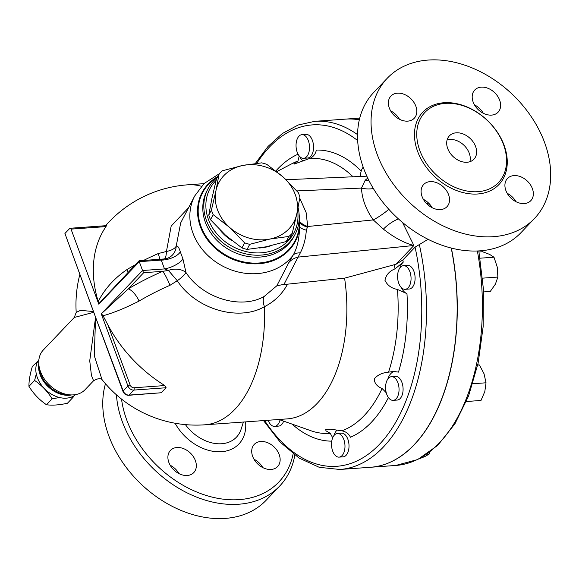 <?xml version="1.0" encoding="UTF-8"?>
<svg xmlns="http://www.w3.org/2000/svg" width="579" height="579" viewBox="0 0 579 579"><rect width="100%" height="100%" fill="white"/><g stroke="black" fill="none" stroke-linecap="round" stroke-linejoin="round"><path stroke-width="0.87" d="M293.133 453.864A98.278 72.122 -136.4 0 1 205.444 495.211A98.278 72.122 -136.4 0 1 121.525 399.083M187.292 475.482A16.096 11.812 -136.4 0 1 170.943 466.471A16.096 11.812 -136.4 0 1 170.458 450.404A16.096 11.812 -136.4 0 1 176.942 447.516A16.096 11.812 -136.4 0 1 193.292 456.534A16.096 11.812 -136.4 0 1 193.777 472.602A16.096 11.812 -136.4 0 1 187.292 475.482M279.179 454.529A16.096 11.812 -136.4 0 1 277.587 466.58A16.096 11.812 -136.4 0 1 264.241 468.259A16.096 11.812 -136.4 0 1 252.683 456.433A16.096 11.812 -136.4 0 1 254.275 444.382A16.096 11.812 -136.4 0 1 267.614 442.703A16.096 11.812 -136.4 0 1 279.179 454.529M116.437 394.813A101.665 74.611 43.6 0 0 181.842 490.087A101.665 74.611 43.6 0 0 279.7 486.034A101.665 74.611 43.6 0 0 294.827 455.13M266.21 500.198A101.665 74.611 -136.4 0 1 155.273 495.899A101.665 74.611 -136.4 0 1 105.479 383.754M262.801 467.6A16.096 11.812 43.6 0 0 253.978 459.198M178.991 473.622A16.096 11.812 43.6 0 0 170.168 465.219M429.806 204.38A27.112 19.896 -136.4 0 1 426.166 203.135M447.712 148.535A16.943 12.434 -136.4 0 1 449.384 135.848A16.943 12.434 -136.4 0 1 470.235 138.526A16.943 12.434 -136.4 0 1 473.926 159.218A16.943 12.434 -136.4 0 1 459.885 160.984A16.943 12.434 -136.4 0 1 447.712 148.535M469.88 161.722A16.943 12.434 43.6 0 0 463.88 145.191A16.943 12.434 43.6 0 0 447.082 140.009M483.284 113.245A16.096 11.812 43.6 0 0 474.454 104.842M399.467 119.267A16.096 11.812 43.6 0 0 390.644 110.864M432.187 207.723A16.096 11.812 43.6 0 0 423.365 199.321M516.005 201.702A16.096 11.812 43.6 0 0 507.182 193.299M534.489 218.471L520.991 232.642A101.665 74.611 -136.4 0 1 395.92 216.568A101.665 74.611 -136.4 0 1 373.744 92.423L387.242 78.259A101.665 74.611 -136.4 0 1 471.516 67.656A101.665 74.611 -136.4 0 1 544.535 142.354A101.665 74.611 -136.4 0 1 534.489 218.471A101.665 74.611 -136.4 0 1 409.411 202.397A101.665 74.611 -136.4 0 1 387.242 78.259M503.491 144.526A50.829 37.302 -136.4 0 1 498.468 182.58A50.829 37.302 -136.4 0 1 435.936 174.547A50.829 37.302 -136.4 0 1 424.841 112.478A50.829 37.302 -136.4 0 1 466.978 107.173A50.829 37.302 -136.4 0 1 503.491 144.526M505.887 190.534A16.096 11.812 -136.4 0 1 507.472 178.484A16.096 11.812 -136.4 0 1 520.818 176.805A16.096 11.812 -136.4 0 1 532.383 188.631A16.096 11.812 -136.4 0 1 530.791 200.681A16.096 11.812 -136.4 0 1 517.445 202.361A16.096 11.812 -136.4 0 1 505.887 190.534M430.146 181.625A16.096 11.812 -136.4 0 1 446.496 190.636A16.096 11.812 -136.4 0 1 446.974 206.703A16.096 11.812 -136.4 0 1 440.489 209.591A16.096 11.812 -136.4 0 1 424.139 200.573A16.096 11.812 -136.4 0 1 423.662 184.506A16.096 11.812 -136.4 0 1 430.146 181.625M415.845 106.196A16.096 11.812 -136.4 0 1 414.253 118.246A16.096 11.812 -136.4 0 1 400.907 119.925A16.096 11.812 -136.4 0 1 389.349 108.099A16.096 11.812 -136.4 0 1 390.941 96.042A16.096 11.812 -136.4 0 1 404.28 94.363A16.096 11.812 -136.4 0 1 415.845 106.196M491.578 115.105A16.096 11.812 -136.4 0 1 475.229 106.087A16.096 11.812 -136.4 0 1 474.751 90.02A16.096 11.812 -136.4 0 1 481.236 87.139A16.096 11.812 -136.4 0 1 497.585 96.157A16.096 11.812 -136.4 0 1 498.07 112.225A16.096 11.812 -136.4 0 1 491.578 115.105M359.335 119.795A174.525 98.604 -94.1 0 0 345.656 119.108A174.525 98.604 -94.1 0 0 345.591 119.115M370.596 467.267A174.525 98.604 -94.1 0 0 370.669 467.26A174.525 98.604 -94.1 0 0 451.367 248.08M37.975 361.028L32.337 366.485C29.97 374.418 28.841 381.047 28.95 386.374C33.553 393.8 39.401 399.93 46.494 404.75C52.233 405.553 59.21 405.054 67.425 403.252L73.063 397.332L71.21 397.143M59.543 397.527L52.132 398.837C47.521 391.404 41.674 385.274 34.588 380.454L36.296 373.991M73.41 396.13L73.063 397.332M52.132 398.837L46.494 404.75M34.588 380.454L28.95 386.374M266.76 164.32L283.196 177.073A42.361 36.224 27.5 0 0 242.782 165.442L261.65 162.851A47.442 40.566 -152.5 0 1 266.76 164.32M215.974 190.607L219.115 173.917A47.442 40.566 -152.5 0 1 222.502 170.733L242.782 165.442A42.361 36.224 27.5 0 0 215.974 190.607A42.361 36.224 27.5 0 0 229.588 227.402L213.152 214.65A47.442 40.566 -152.5 0 1 211.429 210.003L215.974 190.607M299.951 197.178L296.81 213.868A42.361 36.224 27.5 0 0 283.196 177.073L298.228 192.525A47.442 40.566 -152.5 0 1 299.951 197.178M270.002 239.033L249.723 244.324A47.442 40.566 -152.5 0 1 244.62 242.854L229.588 227.402A42.361 36.224 27.5 0 0 270.002 239.033A42.361 36.224 27.5 0 0 296.81 213.868L292.265 233.265A47.442 40.566 -152.5 0 1 288.878 236.442L270.002 239.033M219.115 173.917L216.466 179.005L211.921 198.402L208.78 215.091A47.442 40.566 27.5 0 0 210.503 219.745L225.528 235.197L241.964 247.95A47.442 40.566 27.5 0 0 247.074 249.419L265.949 246.828L286.221 241.537A47.442 40.566 27.5 0 0 289.609 238.353L292.265 233.265M241.964 247.95L244.62 242.854M247.074 249.419L249.723 244.324M286.221 241.537L288.878 236.442M210.503 219.745L213.152 214.65M208.78 215.091L211.429 210.003M270.559 245.829A41.934 35.862 -152.5 0 1 259.479 247.986M232.201 240.813A41.934 35.862 -152.5 0 1 219.904 229.877M304.011 135.066A11.862 6.702 85.9 0 1 309.512 147.833A11.862 6.702 85.9 0 1 303.628 158.313A11.862 6.702 85.9 0 1 296.093 146.957A11.862 6.702 85.9 0 1 301.927 134.654A11.862 6.702 85.9 0 1 304.011 135.066M301.927 134.654L305.973 134.357A11.862 6.702 85.9 0 1 308.057 134.777A11.862 6.702 85.9 0 1 313.557 147.544A11.862 6.702 85.9 0 1 307.673 158.024L303.628 158.313M280.048 419.876A11.862 6.702 85.9 0 1 274.641 426.383A11.862 6.702 85.9 0 1 268.236 420.39A11.862 6.702 85.9 0 1 268.186 420.26M283.638 421.136A11.862 6.702 85.9 0 1 278.687 426.093L274.641 426.383M337.014 456.708A11.862 6.702 85.9 0 1 331.514 443.941A11.862 6.702 85.9 0 1 337.398 433.468A11.862 6.702 85.9 0 1 344.932 444.817A11.862 6.702 85.9 0 1 339.099 457.128A11.862 6.702 85.9 0 1 337.014 456.708M337.398 433.468L341.436 433.179A11.862 6.702 85.9 0 1 348.971 444.527A11.862 6.702 85.9 0 1 343.137 456.838L339.099 457.128M396.123 398.822A11.862 6.702 85.9 0 1 393.163 400.35A11.862 6.702 85.9 0 1 385.628 389.001A11.862 6.702 85.9 0 1 391.462 376.69A11.862 6.702 85.9 0 1 398.613 385.274A11.862 6.702 85.9 0 1 396.123 398.822M391.462 376.69L395.508 376.401A11.862 6.702 85.9 0 1 402.651 384.977A11.862 6.702 85.9 0 1 400.169 398.533A11.862 6.702 85.9 0 1 397.208 400.06L393.163 400.35M410.945 280.641A11.862 6.702 85.9 0 1 405.17 289.312A11.862 6.702 85.9 0 1 397.635 277.956A11.862 6.702 85.9 0 1 403.469 265.652A11.862 6.702 85.9 0 1 410.945 280.641M403.469 265.652L407.515 265.356A11.862 6.702 85.9 0 1 414.991 280.352A11.862 6.702 85.9 0 1 409.215 289.022L405.17 289.312M419.015 458.879L425 456.498L429.191 454.023L429.828 452.105M466.363 401.515L480.997 400.465L484.818 391.534L486.027 382.791L484.037 373.773L479.426 364.951L477.762 364.85M483.537 291.917L490.29 291.432L495.392 284.151L497.875 277.052L497.238 267.035L493.988 257.199L489.559 254.369L482.517 251.727L479.028 251.981M426.926 454.182L429.191 454.023M472.804 383.739L486.027 382.791M477.711 365.074L479.426 364.951M482.582 278.152L497.875 277.052M480.085 258.198L493.988 257.199M360.5 176.457A11.862 6.702 85.9 0 1 363.199 167.165M428.04 239.301L415.071 247.146L402.832 260L396.022 264.263L344.585 278.159A120.302 67.967 85.9 0 1 287.162 418.899L204.886 424.805A120.302 67.967 85.9 0 0 264.437 306.696C274.453 301.616 282.154 294.11 287.531 284.18L284.021 284.325L276.813 285.809L264.183 296.455C240.821 309.823 202.621 298.192 185.968 272.499L182.935 258.922L180.286 251.771A13.556 5.667 -16.6 0 1 161.237 260.094L164.508 268.924A13.556 4.531 156.1 0 0 182.935 258.922M386.244 392.736L382.089 388.516C376.994 386.425 374.389 383.211 374.273 378.861C377.602 374.924 382.35 372.695 388.523 372.167L393.561 371.443L398.49 372.116A145.807 82.377 -94.1 0 0 406.972 293.654A16.943 9.575 85.9 0 1 401.298 287.568M399.886 267.925A16.943 9.575 85.9 0 1 403.237 262.157A145.807 82.377 -94.1 0 0 402.832 260M387.879 378.97A16.943 9.575 85.9 0 1 394.596 371.392M333.815 435.741A16.943 9.575 85.9 0 1 337.137 429.994M359.327 119.831A174.525 98.604 -94.1 0 0 345.518 119.122L314.838 121.322L298.156 125.006L282.4 133.488L268.026 146.436L255.375 163.452M263.517 420.593L280.316 442.269L299.111 458.076L319.232 467.311L339.851 469.475L370.531 467.267A174.525 98.604 -94.1 0 0 451.215 248.036M101.6 313.984L103.062 315.758C113.419 312.906 125.426 308.006 139.09 301.073A13.556 5.522 -120.8 0 0 128.292 288.878L143.686 272.702L142.543 270.502L164.508 268.924L168.409 270.429L162.656 271.341A132.302 49.903 159.7 0 0 128.292 288.878L101.267 313.84L127.945 385.961A1.694 0.637 -20.3 0 1 130.137 385.028L107.911 324.949A120.114 88.146 43.6 0 0 164.798 385.556L166.115 387.749A76.081 28.697 159.7 0 0 161.353 392.75L128.581 395.298A1.694 0.955 85.9 0 0 129.001 395.081A5.081 3.727 -136.4 0 1 123.182 390.963L93.458 311.553L80.503 310.344L76.204 312.407L74.3 317.458L93.762 312.291M344.585 278.159L287.531 284.18M303.063 161.136A16.943 9.575 85.9 0 1 299.756 156.569M361.202 171.073A145.807 82.377 -94.1 0 0 316.351 150.055C315.49 154.202 313.203 157.018 309.49 158.523L294.183 164.089L293.843 163.835L294.414 163.292L297.946 161.056L299.22 155.961M332.693 437.775L330.262 433.345L325.963 430.812L325.731 429.415L330.356 429.155L341.813 430.812C345.945 431.579 348.819 433.729 350.433 437.254A145.807 82.377 -94.1 0 0 388.422 397.563M406.972 293.654L397.469 289.449C391.52 288.364 387.344 285.317 384.948 280.301C386.063 274.902 389.421 271.088 395.023 268.866L403.237 262.157M367.745 178.108L365.262 180.127L361.491 188.081A16.943 9.177 177.7 0 0 373.375 188.559M388.842 209.316A16.943 2.902 -35.6 0 1 373.274 219.919L383.392 229.139C394.183 237.629 404.345 243.079 413.891 245.496L402.55 222.481M102.005 379.571L94.283 355.709L95.586 317.212L89.738 360.775L91.439 375.481L93.574 380.758C97.916 378.326 100.789 378.007 102.201 379.795L102.005 379.571A120.302 120.302 0 0 0 204.886 424.805M95.586 317.212L64.928 233.482L93.458 311.553M74.3 317.458L43.324 349.991A28.805 21.141 43.6 0 0 38.786 363.873A28.805 21.141 43.6 0 0 40.472 371.552A28.805 21.141 43.6 0 0 71.391 394.929A28.805 21.141 43.6 0 0 85.041 389.718L93.574 380.758M180.286 251.771C178.991 247.472 177.637 245.59 176.211 246.14A13.556 13.136 -97.2 0 1 164.798 258.893A13.556 13.136 -97.2 0 1 164.791 258.893A13.556 13.136 -97.2 0 1 164.168 258.958L164.798 258.893M164.168 258.958L161.237 260.094L139.278 261.672L142.543 270.502L101.267 313.84M143.686 272.702L162.656 271.341A13.556 1.889 -113.6 0 1 169.973 285.317L177.268 280.728L168.409 270.429A13.556 8.866 178.3 0 1 185.968 272.499A13.556 3.452 145.6 0 1 177.268 280.728C195.789 309.193 238.36 321.801 264.437 306.696A13.556 6.948 61.7 0 1 264.183 296.455M180.684 222.886L176.211 246.14A13.556 6.412 -4.8 0 1 166.441 251.46A13.556 3.213 -94.7 0 1 164.241 258.951M188.602 207.687L171.181 226.085L166.441 251.46L158.226 253.566A13.556 1.889 -113.6 0 1 159.638 259.283M135.233 264.82A118.905 44.844 159.7 0 0 127.344 269.329A13.556 5.522 -120.8 0 1 127.945 272.477M158.226 253.566A118.905 44.844 159.7 0 0 143.585 260.434M139.09 301.073A118.905 44.844 -20.3 0 1 169.973 285.317M64.928 233.482L69.69 228.481A1.694 0.955 85.9 0 1 70.117 228.264A1.694 0.955 85.9 0 1 71.029 229.118L98.799 304.178A1.694 1.245 -136.4 0 1 98.705 303.816L139.09 260.767L164.11 258.965M127.344 269.329C114.526 278 104.813 288.733 98.206 301.521L98.705 303.816M103.062 315.758L107.911 324.949M98.799 304.178L139.278 261.672L139.09 260.767M106.232 225.853L106 226.606A120.114 88.146 43.6 0 0 98.206 301.521M161.353 392.75L129.001 395.081L133.763 390.08A5.081 3.727 43.6 0 1 127.945 385.961L123.182 390.963A1.694 0.637 159.7 0 0 122.994 391.447L95.868 318.074M75.596 394.61A25.418 18.651 -136.4 0 1 37.338 377.573A25.418 18.651 -136.4 0 1 38.902 359.66M299.111 214.121L299.799 221.793A20.33 11.754 -176.5 0 0 307.731 226.498L306.081 212.421L299.777 198.228M299.799 221.793L299.77 222.908A20.33 11.131 -176.6 0 0 307.406 227.25L307.731 226.498L373.274 219.919A55.917 41.037 43.6 0 1 361.491 188.081L296.824 190.918M299.22 216.228A52.646 45.017 27.5 0 1 299.77 222.908L299.56 227.221A20.33 8.352 -178 0 0 306.327 230.196L307.406 227.25M217.733 176.566A52.646 45.017 27.5 0 0 213.347 246.509A52.646 45.017 27.5 0 0 290.738 248.333A52.646 45.017 27.5 0 0 299.56 227.221C299.321 238.758 297.186 248.058 293.162 255.115A20.33 9.944 -147.9 0 1 300.313 252.907C303.751 246.133 305.755 238.562 306.327 230.196M219.267 173.751L204.163 183.485L194.689 195.999A57.61 49.258 27.5 0 0 219.477 264.306A57.61 49.258 27.5 0 0 293.162 255.115L288.762 262.678A20.33 17.508 -152.7 0 1 298.047 257.119L300.313 252.907M288.762 262.678L276.813 285.809M217.263 177.471A49.135 42.014 27.5 0 0 207.941 188.892A49.135 42.014 27.5 0 0 206.5 220.65A49.135 42.014 27.5 0 0 249.578 254.601A49.135 42.014 27.5 0 0 295.109 234.285A49.135 42.014 27.5 0 0 298.084 207.608M297.548 210.329A47.442 40.566 -152.5 0 1 262.808 252.683A47.442 40.566 -152.5 0 1 208.462 219.564A47.442 40.566 -152.5 0 1 216.133 180.33M243.404 422.04L241.117 429.198A36.643 26.895 -136.4 0 1 217.053 443.709A36.643 26.895 -136.4 0 1 185.432 424.631M175.104 423.242A43.121 31.642 43.6 0 0 219.745 451.794A43.121 31.642 43.6 0 0 245.568 421.888M504.092 145.257A52.53 38.547 43.6 0 0 424.631 110.401A52.53 38.547 43.6 0 0 453.864 189.427A52.53 38.547 43.6 0 0 504.092 145.257M477.371 250.989A174.525 98.604 85.9 0 1 395.768 465.458L370.669 467.26M415.071 247.146A171.138 96.686 85.9 0 1 382.596 440.894A171.138 96.686 85.9 0 1 264.589 420.52M292.091 424.11A145.807 82.377 -94.1 0 0 331.753 441.147M203.996 183.644L187.647 184.824A120.302 67.967 85.9 0 1 201.427 186.286M357.561 134.639A174.525 98.604 -94.1 0 0 314.838 121.322M256.823 163.292A171.138 96.686 85.9 0 1 357.677 140.574M298.069 154.202A145.807 82.377 -94.1 0 0 275.872 170.943M339.851 469.475A174.525 98.604 -94.1 0 0 419.355 244.649M276.748 171.63L291.758 163.785A137.809 77.854 85.9 0 1 297.946 161.056M330.262 433.345A137.809 77.854 85.9 0 1 310.937 430.747L278.955 419.486M382.089 388.516A137.809 77.854 85.9 0 1 341.813 430.812M397.469 289.449A137.809 77.854 85.9 0 1 388.523 372.167M394.328 264.791A137.809 77.854 85.9 0 1 395.023 268.866M309.49 158.523A137.809 77.854 85.9 0 1 353.045 176.783M365.262 180.127A16.943 14.916 -169.4 0 0 369.105 180.858M398.439 218.898A16.943 5.855 -35.4 0 0 383.392 229.139M284.021 284.325L298.047 257.119L413.891 245.496L396.022 264.263M71.029 229.118L106 226.606M164.798 385.556L134.017 387.771A1.694 0.955 -94.1 0 1 133.763 390.08L166.115 387.749M134.017 387.771A3.387 2.49 -136.4 0 1 130.137 385.028M38.771 363.677A25.418 18.651 43.6 0 0 40.089 374.685A25.418 18.651 43.6 0 0 71.593 394.929M71.391 394.929L68.279 394.871A25.867 18.984 -136.4 0 1 40.508 373.882A25.867 18.984 -136.4 0 1 38.988 366.985L38.786 363.873M217.422 177.174A52.117 44.561 27.5 0 0 214.179 246.307A52.117 44.561 27.5 0 0 290.441 247.776A52.117 44.561 27.5 0 0 299.198 218.826M295.109 234.285L294.089 236.246A49.135 42.014 -152.5 0 1 289.782 242.702A49.135 42.014 -152.5 0 1 244.172 255.701A49.135 42.014 -152.5 0 1 205.48 222.611A49.135 42.014 -152.5 0 1 206.92 190.853L207.941 188.892M266.202 500.205L279.7 486.034M345.656 119.108L359.747 118.094M478.833 250.917L483.378 288.805L483.139 326.802L478.138 363.105L468.592 395.956L454.928 423.814L437.724 445.367L417.698 459.531L395.768 465.458M70.117 228.264L106.507 225.644M122.994 391.447C124.116 393.959 125.983 395.24 128.581 395.298M187.647 184.824A120.302 120.302 0 0 0 105.624 225.709M79.793 274.678A120.302 120.302 0 0 0 76.204 312.407M180.626 223.002L194.689 195.999M366.847 176.182L286.069 179.722"/></g></svg>
